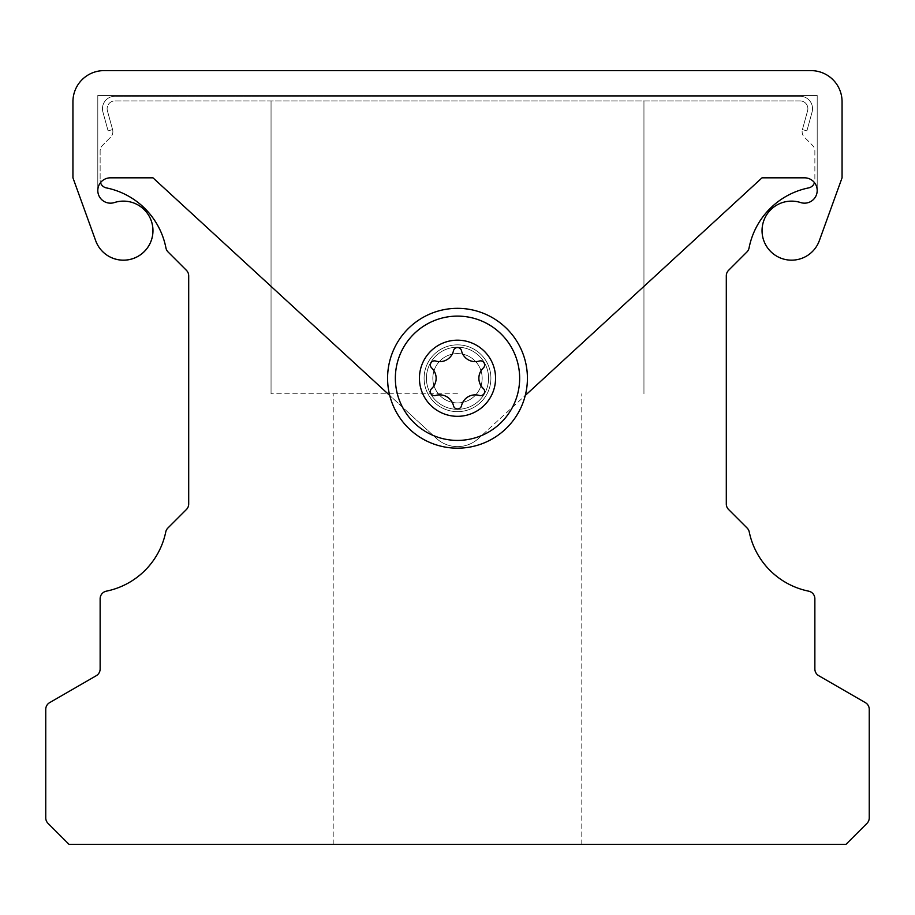 <?xml version="1.0" encoding="UTF-8"?>
<svg xmlns="http://www.w3.org/2000/svg" width="915" height="915" viewBox="0 0 915 915"><rect width="100%" height="100%" fill="white"/><g stroke="black" fill="none" stroke-linecap="round" stroke-linejoin="round"><path stroke-width="0.69" stroke-dasharray="4.58 3.43" d="M426.424 378.261A31.076 31.076 0 0 0 457.5 409.337A31.076 31.076 0 0 0 488.576 378.261A31.076 31.076 0 0 0 457.5 347.185A31.076 31.076 0 0 0 426.424 378.261A31.076 31.076 0 0 0 457.5 409.337A31.076 31.076 0 0 0 488.576 378.261A31.076 31.076 0 0 0 457.5 347.185A31.076 31.076 0 0 0 426.424 378.261A31.076 31.076 0 0 0 457.5 409.337A31.076 31.076 0 0 0 488.576 378.261A31.076 31.076 0 0 0 457.5 347.185A31.076 31.076 0 0 0 426.424 378.261A31.076 31.076 0 0 0 457.5 409.337A31.076 31.076 0 0 0 488.576 378.261A31.076 31.076 0 0 0 457.5 347.185A31.076 31.076 0 0 0 426.424 378.261A31.076 31.076 0 0 1 457.5 347.185A31.076 31.076 0 0 1 488.576 378.261A31.076 31.076 0 0 1 457.5 409.337A31.076 31.076 0 0 1 426.424 378.261A31.076 31.076 0 0 1 457.5 347.185A31.076 31.076 0 0 1 488.576 378.261A31.076 31.076 0 0 1 457.5 409.337A31.076 31.076 0 0 1 426.424 378.261A31.076 31.076 0 0 0 457.5 409.337A31.076 31.076 0 0 0 488.576 378.261A31.076 31.076 0 0 1 457.5 409.337A31.076 31.076 0 0 1 426.424 378.261A31.076 31.076 0 0 1 457.5 347.185A31.076 31.076 0 0 1 488.576 378.261A31.076 31.076 0 0 1 457.5 409.337A31.076 31.076 0 0 1 426.424 378.261A31.076 31.076 0 0 1 457.5 347.185A31.076 31.076 0 0 1 488.576 378.261A31.076 31.076 0 0 0 457.5 347.185A31.076 31.076 0 0 0 426.424 378.261A31.076 31.076 0 0 0 457.5 409.337A31.076 31.076 0 0 0 488.576 378.261A31.076 31.076 0 0 0 457.5 347.185A31.076 31.076 0 0 0 426.424 378.261A31.076 31.076 0 0 0 457.5 409.337A31.076 31.076 0 0 0 488.576 378.261A31.076 31.076 0 0 0 457.5 347.185A31.076 31.076 0 0 0 426.424 378.261A31.076 31.076 0 0 1 457.5 347.185A31.076 31.076 0 0 1 488.576 378.261A31.076 31.076 0 0 0 457.5 347.185A31.076 31.076 0 0 0 426.424 378.261A31.076 31.076 0 0 0 457.5 409.337A31.076 31.076 0 0 0 488.576 378.261A31.076 31.076 0 0 0 457.5 347.185A31.076 31.076 0 0 0 426.424 378.261A31.076 31.076 0 0 0 457.5 409.337A31.076 31.076 0 0 0 488.576 378.261A31.076 31.076 0 0 1 457.5 409.337A31.076 31.076 0 0 1 426.424 378.261M457.5 100.913L271.046 100.913L457.5 100.913M457.5 393.793L271.046 393.793L457.5 393.793M457.5 844.385L333.197 844.385L457.5 844.385M525.267 395.463L762.035 177.819L478.534 438.422L762.035 177.819L804.525 177.819A12.673 12.673 0 0 1 817.198 190.492A12.673 12.673 0 0 1 800.636 202.558A29.52 29.52 0 0 0 763.579 221.258A29.52 29.52 0 0 0 781.845 258.522A29.52 29.52 0 0 0 819.325 240.691A29.52 29.52 0 0 1 762.035 230.649A29.52 29.52 0 0 1 800.636 202.558A12.673 12.673 0 0 0 817.049 192.47A12.673 12.673 0 0 0 804.525 177.819A12.673 12.673 0 0 1 814.487 182.668A7.766 7.766 0 0 0 814.865 180.278L814.865 150.964A7.766 7.766 0 0 0 812.634 145.508L804.365 137.136A7.766 7.766 0 0 1 802.409 129.61L807.602 110.738A7.766 7.766 0 0 0 800.11 100.913A7.766 7.766 0 0 1 807.602 110.738L802.409 129.61L806.904 130.845L812.097 111.973A12.433 12.433 0 0 0 800.11 96.247L114.89 96.247A12.433 12.433 0 0 0 102.903 111.973L108.096 130.845L112.591 129.61L107.398 110.738A7.766 7.766 0 0 1 114.89 100.913L800.11 100.913A7.766 7.766 0 0 1 807.602 110.738L802.409 129.61L806.904 130.845L812.097 111.973A12.433 12.433 0 0 0 800.11 96.247L114.89 96.247A12.433 12.433 0 0 0 102.903 111.973L108.096 130.845L112.591 129.61A7.766 7.766 0 0 1 110.635 137.136L102.366 145.508A7.766 7.766 0 0 0 100.135 150.964L100.135 180.278L100.135 150.964A7.766 7.766 0 0 1 102.366 145.508L110.635 137.136A7.766 7.766 0 0 0 112.591 129.61L107.398 110.738A7.766 7.766 0 0 1 114.89 100.913L800.11 100.913A7.766 7.766 0 0 1 807.602 110.738L802.409 129.61A7.766 7.766 0 0 0 804.365 137.136L812.634 145.508A7.766 7.766 0 0 1 814.865 150.964L814.865 180.278A7.766 7.766 0 0 1 808.643 187.895A76.139 76.139 0 0 0 749.065 247.954A7.766 7.766 0 0 1 746.937 251.968L728.58 270.325A7.766 7.766 0 0 0 726.304 275.815L726.304 504.005A7.766 7.766 0 0 0 728.58 509.495L747.132 528.047A7.766 7.766 0 0 1 749.248 531.97A76.139 76.139 0 0 0 808.643 591.159A7.766 7.766 0 0 1 814.865 598.765L814.865 668.991A7.766 7.766 0 0 0 818.753 675.716L865.361 702.629A7.766 7.766 0 0 1 869.25 709.354L869.25 817.861A7.766 7.766 0 0 1 866.974 823.363L845.94 844.385L69.06 844.385L48.026 823.363A7.766 7.766 0 0 1 45.75 817.861L45.75 709.354A7.766 7.766 0 0 1 49.639 702.629L96.247 675.716A7.766 7.766 0 0 0 100.135 668.991L100.135 598.765A7.766 7.766 0 0 1 106.357 591.159A76.139 76.139 0 0 0 165.752 531.97A7.766 7.766 0 0 1 167.868 528.047L186.42 509.495A7.766 7.766 0 0 0 188.696 504.005L188.696 275.815A7.766 7.766 0 0 0 186.42 270.325L168.063 251.968A7.766 7.766 0 0 1 165.935 247.954A76.139 76.139 0 0 0 106.357 187.895A7.766 7.766 0 0 1 100.135 180.278A7.766 7.766 0 0 0 100.513 182.668A12.673 12.673 0 0 1 110.475 177.819A12.673 12.673 0 0 0 97.802 190.492A12.673 12.673 0 0 0 114.364 202.558A29.52 29.52 0 0 1 151.421 221.258A29.52 29.52 0 0 1 133.155 258.522A29.52 29.52 0 0 1 95.675 240.691L72.937 177.819L72.937 101.691A31.076 31.076 0 0 1 104.013 70.615L810.987 70.615A31.076 31.076 0 0 1 842.063 101.691L842.063 177.819L819.325 240.691A29.52 29.52 0 0 1 762.035 230.649A29.52 29.52 0 0 1 800.636 202.558A12.673 12.673 0 0 0 817.198 190.492L817.198 95.469L97.802 95.469L97.802 190.492A12.673 12.673 0 0 0 114.364 202.558A12.673 12.673 0 0 1 97.802 190.492A12.673 12.673 0 0 1 110.475 177.819L152.965 177.819L110.475 177.819L152.965 177.819L436.466 438.422A31.076 31.076 0 0 0 478.534 438.422A31.076 31.076 0 0 1 436.466 438.422A31.076 31.076 0 0 0 478.534 438.422A31.076 31.076 0 0 1 436.466 438.422L389.733 395.463M810.987 70.615A31.076 31.076 0 0 1 842.063 101.691L842.063 177.819L842.063 101.691A31.076 31.076 0 0 0 810.987 70.615L104.013 70.615A31.076 31.076 0 0 0 72.937 101.691A31.076 31.076 0 0 1 104.013 70.615M95.675 240.691L72.937 177.819L95.675 240.691A29.52 29.52 0 0 0 152.965 230.649A29.52 29.52 0 0 0 114.364 202.558M97.802 190.492L97.802 95.469L817.198 95.469L97.802 95.469L97.802 190.492L97.802 95.469L817.198 95.469L817.198 190.492M432.841 378.261A24.659 24.659 0 0 0 457.5 402.92A24.659 24.659 0 0 0 482.159 378.261A24.659 24.659 0 0 1 457.5 402.92A24.659 24.659 0 0 1 432.841 378.261A24.659 24.659 0 0 1 457.5 353.59A24.659 24.659 0 0 1 482.159 378.261A24.659 24.659 0 0 1 457.5 402.92A24.659 24.659 0 0 1 432.841 378.261A24.659 24.659 0 0 1 457.5 353.59A24.659 24.659 0 0 1 482.159 378.261A24.659 24.659 0 0 0 457.5 353.59A24.659 24.659 0 0 0 432.841 378.261A24.659 24.659 0 0 1 457.5 353.59A24.659 24.659 0 0 1 482.159 378.261A24.659 24.659 0 0 0 457.5 353.59A24.659 24.659 0 0 0 432.841 378.261A24.659 24.659 0 0 0 457.5 402.92A24.659 24.659 0 0 0 482.159 378.261A24.659 24.659 0 0 0 457.5 353.59A24.659 24.659 0 0 0 432.841 378.261A24.659 24.659 0 0 0 457.5 402.92A24.659 24.659 0 0 0 482.159 378.261A24.659 24.659 0 0 1 457.5 402.92A24.659 24.659 0 0 1 432.841 378.261M430.37 364.971A4.106 4.106 0 0 0 431.674 367.979A14.08 14.08 0 0 1 431.674 388.543A4.106 4.106 0 0 0 435.677 395.474A14.08 14.08 0 0 1 453.497 405.768A4.106 4.106 0 0 0 461.503 405.768A14.08 14.08 0 0 1 479.323 395.474A4.106 4.106 0 0 0 483.326 388.543A14.08 14.08 0 0 1 483.326 367.979A4.106 4.106 0 0 0 479.323 361.036A14.08 14.08 0 0 1 461.503 350.754A4.106 4.106 0 0 0 453.497 350.754A14.08 14.08 0 0 1 435.677 361.036A4.106 4.106 0 0 0 430.37 364.971A4.106 4.106 0 0 1 435.677 361.036A14.08 14.08 0 0 0 453.497 350.754A4.106 4.106 0 0 1 461.503 350.754A14.08 14.08 0 0 0 479.323 361.036A4.106 4.106 0 0 1 483.326 367.979A14.08 14.08 0 0 0 483.326 388.543A4.106 4.106 0 0 1 479.323 395.474A14.08 14.08 0 0 0 461.503 405.768A4.106 4.106 0 0 1 453.497 405.768A14.08 14.08 0 0 0 435.677 395.474A4.106 4.106 0 0 1 431.674 388.543A14.08 14.08 0 0 0 431.674 367.979A4.106 4.106 0 0 1 435.677 361.036A14.08 14.08 0 0 0 453.497 350.754A4.106 4.106 0 0 1 461.503 350.754A14.08 14.08 0 0 0 479.323 361.036A4.106 4.106 0 0 1 483.326 367.979A14.08 14.08 0 0 0 483.326 388.543A4.106 4.106 0 0 1 479.323 395.474A14.08 14.08 0 0 0 461.503 405.768A4.106 4.106 0 0 1 453.497 405.768A14.08 14.08 0 0 0 435.677 395.474A4.106 4.106 0 0 1 431.674 388.543A14.08 14.08 0 0 0 431.674 367.979A4.106 4.106 0 0 1 430.37 364.971M395.349 378.261A62.151 62.151 0 0 0 457.5 440.412A62.151 62.151 0 0 0 519.651 378.261A62.151 62.151 0 0 0 457.5 316.11A62.151 62.151 0 0 0 395.349 378.261A62.151 62.151 0 0 1 457.5 316.11A62.151 62.151 0 0 1 519.651 378.261A62.151 62.151 0 0 1 457.5 440.412A62.151 62.151 0 0 1 395.349 378.261A62.151 62.151 0 0 1 457.5 316.11A62.151 62.151 0 0 1 519.651 378.261A62.151 62.151 0 0 1 457.5 440.412A62.151 62.151 0 0 1 395.349 378.261A62.151 62.151 0 0 0 457.5 440.412A62.151 62.151 0 0 0 519.651 378.261M107.398 110.738A7.766 7.766 0 0 1 114.89 100.913A7.766 7.766 0 0 0 107.398 110.738L112.591 129.61L107.398 110.738M527.417 378.261A69.917 69.917 0 0 1 457.5 448.178A69.917 69.917 0 0 1 387.583 378.261A69.917 69.917 0 0 1 457.5 308.332A69.917 69.917 0 0 1 527.417 378.261A69.917 69.917 0 0 1 457.5 448.178A69.917 69.917 0 0 1 387.583 378.261A69.917 69.917 0 0 1 457.5 308.332A69.917 69.917 0 0 1 527.417 378.261A69.917 69.917 0 0 0 457.5 308.332A69.917 69.917 0 0 0 387.583 378.261A69.917 69.917 0 0 0 457.5 448.178A69.917 69.917 0 0 0 527.417 378.261M424.091 378.261A33.409 33.409 0 0 1 457.5 344.852A33.409 33.409 0 0 1 490.909 378.261A33.409 33.409 0 0 1 457.5 411.659A33.409 33.409 0 0 1 424.091 378.261A33.409 33.409 0 0 1 457.5 344.852A33.409 33.409 0 0 1 490.909 378.261A33.409 33.409 0 0 1 457.5 411.659A33.409 33.409 0 0 1 424.091 378.261A33.409 33.409 0 0 0 457.5 411.659A33.409 33.409 0 0 0 490.909 378.261A33.409 33.409 0 0 0 457.5 344.852A33.409 33.409 0 0 0 424.091 378.261A33.409 33.409 0 0 0 457.5 411.659A33.409 33.409 0 0 0 490.909 378.261A33.409 33.409 0 0 0 457.5 344.852A33.409 33.409 0 0 0 424.091 378.261M819.325 240.691L842.063 177.819M72.937 101.691L72.937 177.819M419.436 378.261A38.064 38.064 0 0 1 457.5 340.186A38.064 38.064 0 0 1 495.564 378.261A38.064 38.064 0 0 1 457.5 416.325A38.064 38.064 0 0 1 419.436 378.261M271.046 393.793L271.046 100.913L271.046 393.793M333.197 844.385L333.197 393.793L333.197 844.385M581.803 844.385L581.803 393.793L581.803 844.385M643.954 393.793L643.954 100.913L643.954 393.793"/><path stroke-width="1.37" d="M97.802 190.492A12.673 12.673 0 0 1 100.513 182.668A7.766 7.766 0 0 0 106.357 187.895A76.139 76.139 0 0 1 165.935 247.954A7.766 7.766 0 0 0 168.063 251.968L186.42 270.325A7.766 7.766 0 0 1 188.696 275.815L188.696 504.005A7.766 7.766 0 0 1 186.42 509.495L167.868 528.047A7.766 7.766 0 0 0 165.752 531.97A76.139 76.139 0 0 1 106.357 591.159A7.766 7.766 0 0 0 100.135 598.765L100.135 668.991A7.766 7.766 0 0 1 96.247 675.716L49.639 702.629A7.766 7.766 0 0 0 45.75 709.354L45.75 817.861A7.766 7.766 0 0 0 48.026 823.363L69.06 844.385L845.94 844.385L866.974 823.363A7.766 7.766 0 0 0 869.25 817.861L869.25 709.354A7.766 7.766 0 0 0 865.361 702.629L818.753 675.716A7.766 7.766 0 0 1 814.865 668.991L814.865 598.765A7.766 7.766 0 0 0 808.643 591.159A76.139 76.139 0 0 1 749.248 531.97A7.766 7.766 0 0 0 747.132 528.047L728.58 509.495A7.766 7.766 0 0 1 726.304 504.005L726.304 275.815A7.766 7.766 0 0 1 728.58 270.325L746.937 251.968A7.766 7.766 0 0 0 749.065 247.954A76.139 76.139 0 0 1 808.643 187.895A7.766 7.766 0 0 0 814.487 182.668A12.673 12.673 0 0 1 800.636 202.558A29.52 29.52 0 0 0 763.579 221.258A29.52 29.52 0 0 0 781.845 258.522A29.52 29.52 0 0 0 819.325 240.691L842.063 177.819L819.325 240.691M104.013 70.615L810.987 70.615L104.013 70.615A31.076 31.076 0 0 0 72.937 101.691L72.937 177.819L72.937 101.691M114.364 202.558A29.52 29.52 0 0 1 151.421 221.258A29.52 29.52 0 0 1 133.155 258.522A29.52 29.52 0 0 1 95.675 240.691A29.52 29.52 0 0 0 152.965 230.649A29.52 29.52 0 0 0 114.364 202.558A12.673 12.673 0 0 1 97.951 192.47A12.673 12.673 0 0 1 110.475 177.819L152.965 177.819L389.733 395.463M430.37 364.971A4.106 4.106 0 0 0 431.674 367.979A14.08 14.08 0 0 1 431.674 388.543A4.106 4.106 0 0 0 435.677 395.474A14.08 14.08 0 0 1 453.497 405.768A4.106 4.106 0 0 0 461.503 405.768A14.08 14.08 0 0 1 479.323 395.474A4.106 4.106 0 0 0 483.326 388.543A14.08 14.08 0 0 1 483.326 367.979A4.106 4.106 0 0 0 479.323 361.036A14.08 14.08 0 0 1 461.503 350.754A4.106 4.106 0 0 0 453.497 350.754A14.08 14.08 0 0 1 435.677 361.036A4.106 4.106 0 0 0 430.37 364.971M395.349 378.261A62.151 62.151 0 0 0 457.5 440.412A62.151 62.151 0 0 0 519.651 378.261A62.151 62.151 0 0 0 457.5 316.11A62.151 62.151 0 0 0 395.349 378.261A62.151 62.151 0 0 1 457.5 316.11A62.151 62.151 0 0 1 519.651 378.261M387.583 378.261A69.917 69.917 0 0 0 457.5 448.178A69.917 69.917 0 0 0 527.417 378.261A69.917 69.917 0 0 0 457.5 308.332A69.917 69.917 0 0 0 387.583 378.261M525.267 395.463L762.035 177.819L804.525 177.819A12.673 12.673 0 0 1 817.198 190.492M842.063 177.819L842.063 101.691A31.076 31.076 0 0 0 810.987 70.615M72.937 177.819L95.675 240.691M419.436 378.261A38.064 38.064 0 0 0 457.5 416.325A38.064 38.064 0 0 0 495.564 378.261A38.064 38.064 0 0 0 457.5 340.186A38.064 38.064 0 0 0 419.436 378.261"/></g></svg>
